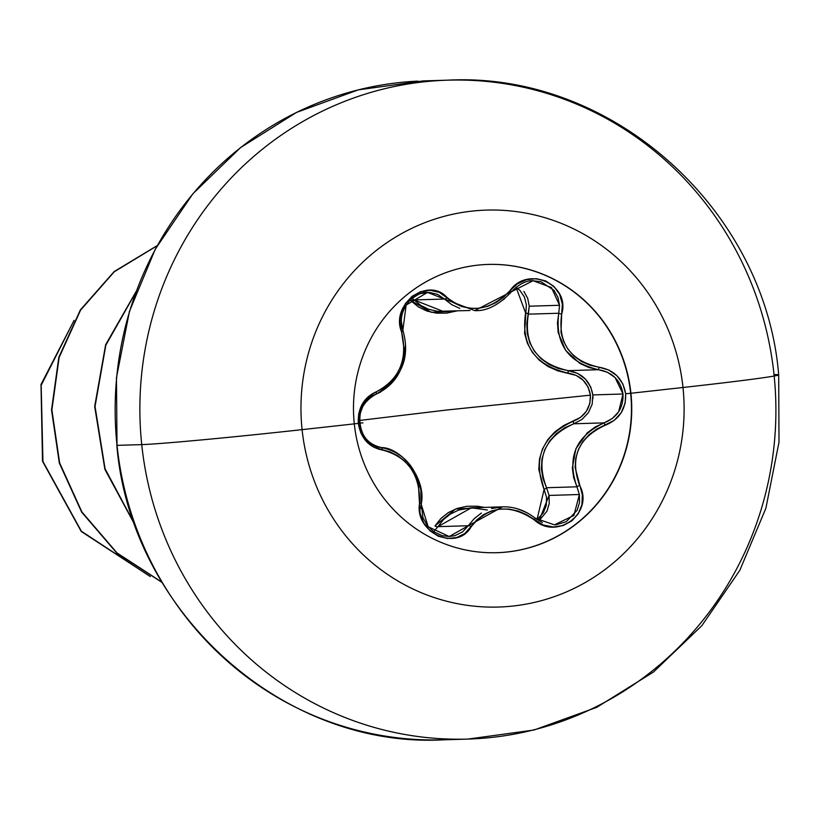 <?xml version="1.0" encoding="UTF-8"?>
<svg xmlns="http://www.w3.org/2000/svg" width="820" height="820" viewBox="0 0 820 820"><rect width="100%" height="100%" fill="white"/><g stroke="black" fill="none" stroke-linecap="round" stroke-linejoin="round"><path stroke-width="1.23" d="M499.021 552.618A144.207 139.133 88.3 0 0 630.641 393.262L630.928 393.262A144.207 139.133 -91.7 0 1 499.298 552.608A144.207 139.133 -91.7 0 1 354.291 423.868A32960.843 666.127 174 0 1 302.088 429.639A198.563 191.572 -91.7 0 1 471.787 211.14A198.563 191.572 -91.7 0 1 682.988 387.491A131.846 2.665 -6 0 0 778.682 374.894A131.846 2.665 174 0 1 682.988 387.491A32960.843 666.127 174 0 1 630.928 393.262A144.207 139.133 -91.7 0 1 507.682 551.952A144.207 139.133 -91.7 0 1 354.291 423.868A144.207 139.133 -91.7 0 1 477.537 265.178A144.207 139.133 -91.7 0 1 630.928 393.262A32960.843 666.127 -6 0 0 682.988 387.491A198.563 191.572 88.3 0 0 471.787 211.14A198.563 191.572 88.3 0 0 302.088 429.639A198.563 191.572 88.3 0 0 513.289 606A198.563 191.572 88.3 0 0 682.988 387.491A198.563 191.572 -91.7 0 1 513.289 606A198.563 191.572 -91.7 0 1 302.088 429.639A32960.843 666.127 -6 0 0 354.291 423.868A144.207 139.133 -91.7 0 1 485.922 264.522A144.207 139.133 -91.7 0 1 630.928 393.262L630.641 393.262A144.207 139.133 -91.7 0 1 496.869 552.701M354.291 423.848L358.309 423.376L360.902 433.114L366.253 441.344L373.674 447.156L390.269 452.005L397.895 455.797L404.793 461.209L410.717 468.107L415.33 476.123L418.405 484.856L420.076 513.146L423.714 522.893L430.08 530.889L438.321 536.239L447.515 538.514L456.689 537.541L464.93 533.441L476.635 520.064L483.38 514.745L491.18 511.034L499.831 509.097L508.871 509.066L517.84 510.932L526.378 514.55L543.106 524.954L553.295 526.973L563.289 525.497L571.909 520.843L578.315 513.638L581.923 504.669L582.354 494.829L575.107 467.533L575.742 458.411L578.377 449.575L582.918 441.529L589.098 434.641L596.611 429.178L614.241 420.363L621.242 412.624L625.137 403.163L625.67 393.795L630.641 393.262L625.67 393.795C623.005 378.748 614.108 369.892 598.979 367.206L598.59 369.707L607.487 372.28L615.082 377.589L623.015 394L592.839 394.922L590.718 386.958L585.449 379.127L577.547 373.377L568.209 370.64L598.59 369.707L588.996 367.544L580.006 363.496L565.636 350.396L558.184 332.582L557.467 322.875L558.758 313.24L528.367 314.162C523.488 344.697 536.772 363.516 568.209 370.64C582.056 372.987 590.267 381.085 592.839 394.922L592.973 398.448M380.685 392.011L375.642 394.379C395.506 385.072 405.449 368.272 405.469 343.98L404.055 359.959M532.744 280.737L540.995 281.69L554.115 290.464L557.969 297.445L559.537 305.286L529.228 306.208L527.721 298.367L523.908 291.387M573.897 423.745L573.108 421.306L573.764 423.786C544.48 437.091 535.409 458.4 546.55 487.736A2.747 0.584 -26.7 0 1 544.101 489.448L546.54 497.289L546.274 505.448L543.24 513.012L537.038 519.542L544.101 489.448C532.6 458.277 542.266 435.563 573.108 421.306C584.957 416.632 590.728 407.919 590.431 395.158C588.104 382.612 580.652 375.252 568.065 373.09C534.917 365.371 520.761 345.312 525.61 312.922L516.016 287.205L519.839 290.311L524.4 296.983L526.368 304.825L524.585 333.32L527.362 343.211L532.364 352.385L539.365 360.267L547.944 366.478L557.672 370.794L576.173 375.416L583.122 380.213L588.094 387.04L590.431 395.158L447.464 409.938L359.498 420.455L447.464 409.938L590.431 395.158L589.816 403.573L586.361 411.271L580.55 417.38L563.442 425.672L554.812 431.904L547.719 439.735L542.481 448.95L539.478 459.036L538.812 469.44L544.101 489.448A2.747 0.584 153.3 0 0 546.55 487.736L576.931 486.803L579.381 494.511L549.062 495.434L546.55 487.736L549.062 495.434L538.986 520.803L546.971 511.188L549.236 503.49L549.062 495.434L579.381 494.511L579.484 502.588L577.167 510.286L566.179 521.756L555.95 524.779M487.377 510.019L471.356 507.795L437.931 526.665A2.747 1.261 32 0 1 434.948 525.938L455.551 509.005L484.374 507.395L477.353 506.217L466.959 506.258L457.119 508.441L448.304 512.613L440.842 518.547L434.948 525.938A2.747 1.261 -148 0 0 437.931 526.665L433.647 531.698M442.595 80.37A329.609 318.006 88.3 0 0 141.737 444.604A131.846 2.665 -6 0 0 302.088 429.639A131.846 2.665 174 0 1 141.737 444.604A329.609 318.006 -91.7 0 1 442.595 80.37A329.609 318.006 -91.7 0 1 774.029 374.637A329.609 318.006 -91.7 0 1 473.171 738.871A329.609 318.006 -91.7 0 1 141.737 444.604L117.024 445.362L141.737 444.604A329.609 318.006 88.3 0 0 473.171 738.871M417.882 81.129A329.609 318.006 88.3 0 0 117.024 445.362A329.609 318.006 -91.7 0 1 417.882 81.129M117.014 445.301L116.46 377.712L129.447 311.385L155.267 249.198L192.854 193.797L240.608 147.549L296.532 112.412L358.237 89.882L423.12 80.924L447.833 80.165C612.314 71.391 765.306 209.643 778.692 374.853L779 442.185L765.88 508.256L739.824 570.289L701.848 625.67L653.478 672.031L596.724 707.342L533.974 730.036L467.933 739.076L443.22 739.835C282.08 748.609 130.482 611.382 116.829 445.352M149.629 576.152L81.354 531.196L42.937 461.506L41.174 385.308L73.554 321.389L41.174 385.308L42.937 461.506L81.354 531.196L149.629 576.152M150.296 576.521L81.262 531.493L42.517 461.27L41 384.488L74.097 320.384L41 384.488L42.517 461.27L81.262 531.493L150.296 576.521M448.458 739.63A329.609 318.006 -91.7 0 1 117.024 445.362A329.609 318.006 88.3 0 0 448.458 739.63M157.153 245.754L114.277 271.768L80.596 310.093L59.132 357.489L51.885 409.908L59.634 462.9L81.897 511.946L116.963 552.895L162.001 582.241L116.963 552.895L81.897 511.946L59.634 462.9L51.885 409.908L59.132 357.489L80.596 310.093L114.277 271.768L157.153 245.754M135.874 292.197L105.831 345.189L95.038 406.464L105.062 468.773L134.982 524.769L105.062 468.773L95.038 406.464L105.831 345.189L135.874 292.197M157.245 245.58L114.205 271.533L80.37 309.898L58.804 357.377L51.527 409.928L59.317 463.044L81.692 512.203L116.911 553.182L162.145 582.487L116.911 553.182L81.692 512.203L59.317 463.044L51.527 409.928L58.804 357.377L80.37 309.898L114.205 271.533L157.245 245.58M136.151 291.438L105.636 344.738L94.679 406.505L104.878 469.327L135.3 525.661L104.878 469.327L94.679 406.505L105.636 344.738L136.151 291.438M774.029 374.637A131.846 2.665 174 0 1 778.682 374.894M455.971 311.19L431.248 312.287L410.164 300.151L418.538 307.008L427.046 311.077L436.476 313.168L446.562 313.137L456.73 310.944M568.065 373.09L568.209 370.64L568.065 373.09M525.61 312.922A2.747 0.687 -165.2 0 1 528.367 314.162A2.747 0.687 14.8 0 0 525.61 312.922M529.228 306.208L526.799 323.664L527.229 333.32L529.761 342.647L534.455 351.298L541.077 358.719L549.205 364.521L558.41 368.518L568.209 370.64L598.59 369.707C612.427 372.178 620.576 380.275 623.015 394L618.659 411.722L612.325 418.497L604.155 422.864L573.764 423.786L564.642 427.845L556.462 433.647L549.718 440.986L544.757 449.667L541.948 459.169L541.405 468.968L543.004 478.624L546.55 487.736L576.931 486.803L573.662 477.588L572.329 467.882L575.886 448.765L587.233 432.847L595.187 426.984L604.155 422.864L573.764 423.786L581.985 419.45L588.381 412.696L592.173 404.198L592.839 394.922L623.015 394C623.477 407.95 617.193 417.564 604.155 422.864C575.773 436.178 566.702 457.498 576.931 486.803L579.381 494.511L573.908 515.411L554.443 524.861L535.357 518.271L534.066 519.726C556.862 541.149 594.766 512.48 579.545 485.266L576.931 486.803L579.545 485.266C569.716 457.734 578.223 437.757 605.057 425.334L604.155 422.864L605.057 425.334C619.284 419.563 626.162 409.047 625.67 393.795L622.903 384.047L617.009 375.816L608.717 370.015L598.979 367.206C570.218 360.687 557.774 343.037 561.639 314.285L558.758 313.24L528.367 314.162L529.228 306.208L559.537 305.286L558.758 313.24C554.863 343.826 568.147 362.655 598.59 369.707L598.979 367.206L589.939 365.218L581.472 361.446L574.031 356.054L567.922 349.176L563.514 341.161L560.982 332.418L561.639 314.285C570.864 284.694 527.885 264.952 510.019 290.618L511.567 291.674L533.061 280.727L551.44 287.543L559.537 305.286L558.758 313.24L561.639 314.285L562.366 304.056L559.609 294.288L553.777 286.293L545.689 280.932L536.29 278.677L526.563 279.671L517.461 283.822L510.019 290.618C489.304 311.682 468.343 314.009 447.125 297.578A2.747 1.138 134.2 0 1 444.45 299.034L414.069 299.956L443.61 311.569M411.291 301.207A2.747 1.333 135.3 0 1 414.069 299.956A2.747 1.333 -44.7 0 0 411.291 301.207M413.977 299.864L420.793 305.43L428.727 309.314L437.552 311.323L469.983 310.503M542.409 522.565L535.347 518.312L534.066 519.726C509.425 503.449 488.484 505.766 471.244 526.676A2.747 1.056 -146.8 0 0 468.312 525.733L462.562 531.893L454.997 535.634L449.247 536.516L428.183 526.778L421.131 504.054L420.896 490.134C415.781 466.211 402.569 452.015 381.249 447.525C356.259 445.906 351.626 401.718 375.642 394.379A2.747 1.281 -111.4 0 0 375.765 394.348A2.747 1.281 -111.4 0 0 376.134 391.868A2.747 1.281 68.6 0 1 375.765 394.348C364.449 400.857 359.027 409.744 359.508 421.008C360.882 435.656 368.149 444.491 381.31 447.535A2.747 1.312 -81.9 0 0 381.249 447.525A2.747 1.312 98.1 0 1 381.32 447.535A2.747 1.312 98.1 0 1 382.263 449.985A2.747 1.312 -81.9 0 0 381.32 447.535C402.323 447.71 426.636 480.202 421.255 503.859A2.747 0.758 6.6 0 1 421.131 504.054A2.747 0.758 -173.4 0 0 421.255 503.849A2.747 0.758 -173.4 0 0 419.645 502.967A2.747 0.758 6.6 0 1 421.255 503.849L422.956 517.697L427.363 525.661L433.534 531.616L442.328 535.737L449.247 536.516L468.312 525.733L474.124 518.701L481.36 513.064M504.679 298.685L496.592 304.363M476.153 310.544L474.708 310.616L511.506 291.664M459.835 308.433L451.594 304.568L444.45 299.034L414.069 299.956L412.214 298.295M420.896 293.529L429.424 292.422L437.572 294.349L444.45 299.034A2.747 1.138 -45.8 0 0 447.125 297.578C427.978 276.032 390.053 304.651 401.615 331.987A2.747 0.861 -18.7 0 0 402.999 330.685A2.747 0.861 -18.7 0 0 402.835 330.491L401.39 321.707M359.56 423.151L360.011 413.915L363.178 405.459M368.61 398.715L369.256 398.171M381.372 447.546L387.296 448.868M399.258 454.639L402.374 456.986M416.17 474.708L420.896 490.134M420.988 508.523L421.131 504.054M433.636 531.688L437.931 526.665L468.312 525.733A2.747 1.056 33.2 0 1 471.244 526.676C456.976 552.219 414.018 532.426 419.645 502.967C420.086 474.267 407.622 456.607 382.263 449.985C368.908 447.269 360.923 438.403 358.309 423.376C357.715 408.104 363.66 397.608 376.134 391.868L368.118 396.808L362.02 404.526L358.668 413.977L358.309 423.376L362.932 422.833M471.408 507.785L458.564 510.112L450.323 514.078L443.384 519.695L437.931 526.665L468.312 525.733L502.506 506.842L505.837 506.862M491.528 508.564L502.506 506.842C514.068 506.493 525.025 510.296 535.357 518.271L554.443 524.861M518.066 508.994L527.157 512.828M444.45 299.034L474.708 310.616C486.629 311.344 498.919 305.019 511.567 291.674L510.019 290.618L503.562 297.281L495.967 302.631L487.603 306.372L478.747 308.32L469.891 308.34L461.465 306.454L453.778 302.795L439.264 292.309L429.967 290.26L420.516 291.705L412.05 296.338L405.428 303.543L401.257 312.533L399.945 322.393L401.615 331.987C407.97 359.59 399.473 379.547 376.134 391.868L383.514 388.055L390.166 382.612L395.783 375.755L400.119 367.719L402.948 358.893L404.137 349.761L401.615 331.987A2.747 0.861 161.3 0 0 402.999 330.685C399.36 320.056 401.615 310.011 409.774 300.55C416.867 294.472 422.771 291.756 427.507 292.402L444.45 299.034M511.547 291.602L511.567 291.674C519.255 283.976 526.419 280.327 533.061 280.727M375.755 394.348C401.513 379.168 410.594 357.94 402.999 330.675A2.747 0.861 161.3 0 0 402.835 330.491L406.125 305.101L427.507 292.402M488.074 264.43A144.207 139.133 -91.7 0 1 630.641 393.262A144.207 139.133 88.3 0 0 510.112 265.598M471.367 507.795L502.506 506.842"/></g></svg>
